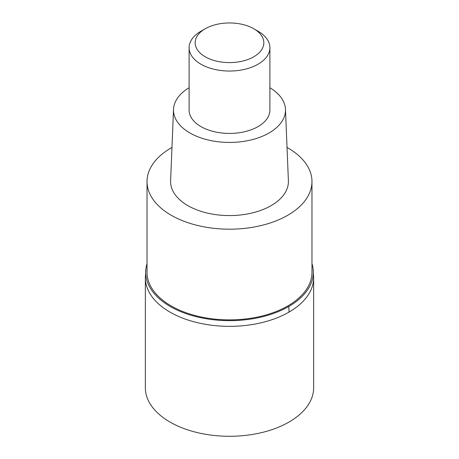 <?xml version="1.0" encoding="UTF-8"?>
<svg xmlns="http://www.w3.org/2000/svg" width="459" height="459" viewBox="0 0 459 459"><rect width="100%" height="100%" fill="white"/><g stroke="black" fill="none" stroke-linecap="round" stroke-linejoin="round"><path stroke-width="0.69" d="M145.899 268.825L145.348 277.764L145.348 387.7A84.152 48.585 0 0 0 197.295 432.585A84.152 48.585 0 0 0 289.004 422.056A84.152 48.585 0 0 0 313.652 387.7L313.652 277.764A84.152 48.585 180 0 1 289.004 312.114A84.152 48.585 180 0 1 197.295 322.648A84.152 48.585 180 0 1 145.348 277.764A84.152 48.585 0 0 0 197.295 322.648A84.152 48.585 0 0 0 289.004 312.114A84.152 48.585 -0 0 0 313.652 277.764L313.101 268.825A83.813 48.39 180 0 1 288.768 306.48A83.813 48.39 180 0 1 194.691 316.285A83.813 48.39 180 0 1 145.899 268.825A83.813 48.39 180 0 1 147.029 263.627M311.971 263.627A83.813 48.39 180 0 1 313.101 268.825M147.029 181.569L147.029 272.267A82.471 47.616 0 0 0 197.938 316.257A82.471 47.616 0 0 0 287.816 305.935A82.471 47.616 0 0 0 311.971 272.267L311.971 181.569A82.471 47.616 180 0 1 287.816 215.237A82.471 47.616 180 0 1 197.938 225.558A82.471 47.616 180 0 1 147.029 181.569A82.471 47.616 180 0 1 171.184 147.901A82.471 47.616 180 0 1 171.97 147.454M287.03 147.454A82.471 47.616 180 0 1 311.971 181.569M173.525 109.345L170.61 180.766A58.907 34.012 0 0 0 206.315 212.833A58.907 34.012 0 0 0 271.154 205.615A58.907 34.012 0 0 0 288.39 180.766L285.475 109.345A55.987 32.325 180 0 1 269.089 132.967A55.987 32.325 180 0 1 207.468 139.823A55.987 32.325 180 0 1 173.525 109.345A55.987 32.325 180 0 1 189.108 87.726M269.892 87.726A55.987 32.325 180 0 1 285.475 109.345M189.108 47.719L189.108 110.108A40.392 23.323 0 0 0 214.043 131.653A40.392 23.323 0 0 0 258.061 126.598A40.392 23.323 0 0 0 269.892 110.108L269.892 47.719A40.392 23.323 180 0 1 258.061 64.208A40.392 23.323 180 0 1 214.043 69.263A40.392 23.323 180 0 1 189.108 47.719A40.392 23.323 180 0 1 200.939 31.229L205.225 28.756A34.333 19.823 180 0 1 253.781 28.756A34.333 19.823 180 0 1 253.775 56.79A34.333 19.823 180 0 1 205.225 56.79A34.333 19.823 180 0 1 205.219 28.756A34.333 19.823 180 0 1 205.225 28.756L200.939 31.229M253.781 28.756L258.061 31.229A40.392 23.323 180 0 1 269.892 47.719M288.768 306.48A67.324 38.866 60 0 1 289.004 312.12"/></g></svg>
